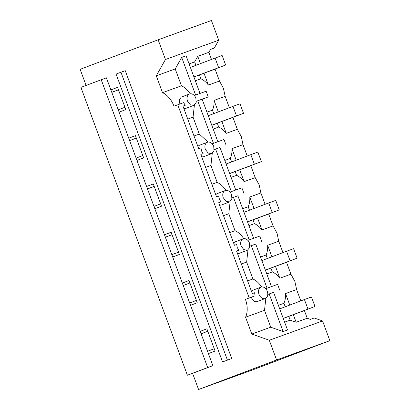 <?xml version="1.0" encoding="UTF-8"?>
<svg xmlns="http://www.w3.org/2000/svg" width="410" height="410" viewBox="0 0 410 410"><rect width="100%" height="100%" fill="white"/><g stroke="black" fill="none" stroke-linecap="round" stroke-linejoin="round"><path stroke-width="0.61" d="M195.862 98.149A6.083 4.428 69.3 0 0 189.548 93.967A6.083 4.428 69.3 0 0 187.539 101.162L190.276 104.765L193.858 105.339L196.144 102.592L195.862 98.149M189.548 93.967L181.281 97.098L179.298 99.717L179.852 104.012M182.973 106.149L185.253 105.288L183.639 102.638L173.973 106.2A20.274 13.904 -109.9 0 0 162.514 92.655L181.451 85.798A20.274 13.904 -109.9 0 1 190.158 93.803M183.88 108.599L185.586 108.465M194.273 95.52L206.143 91.22L208.249 96.924L202.161 99.23M196.359 101.234L208.249 96.924M276.591 359.965L329.86 340.669L251.842 370.204L198.578 389.5L276.591 359.965L269.298 340.254L251.807 334.047L245.575 317.196A20.274 13.904 70.1 0 0 245.426 299.367L255.097 295.805L254.595 292.75L252.304 293.58L236.549 250.992L238.845 250.161L237.231 247.512L236.734 244.457L234.443 245.288L218.689 202.699L220.98 201.869L219.365 199.219L218.868 196.17L216.577 197L200.823 154.411L203.114 153.581L201.505 150.931L201.008 147.877L198.717 148.707L182.962 106.118L185.253 105.288M177.745 104.775L249.198 297.942M86.095 85.418L80.14 69.331L158.157 39.796L165.445 59.506L156.282 75.804L162.514 92.655M192.597 373.341L187.396 375.222L80.919 87.376L106.405 77.813L110.869 89.887L117.567 87.35L125.793 109.593L119.1 112.13L128.735 138.175L135.428 135.643L143.659 157.886L136.96 160.423L146.595 186.468L153.294 183.931L161.519 206.179L154.826 208.716L164.461 234.761L171.154 232.224L179.385 254.472L172.687 257.003L182.322 283.054L189.02 280.517L197.246 302.759L190.553 305.296L200.188 331.341L206.881 328.81L215.112 351.052L208.413 353.589L212.882 365.659L192.597 373.341L198.578 389.5M222.558 361.928L116.081 74.077L120.95 72.237L125.25 70.679L231.727 358.524L222.558 361.928L231.727 358.524M196.354 101.29L197.733 100.768L213.477 143.326M217.884 141.732L202.14 99.174L197.733 100.768M194.391 105.078L193.054 117.173L187.76 119.09M199.46 74.943L200.869 78.761C203.657 80.047 206.163 82.143 208.388 85.054L219.483 81.031L223.424 88.288L225.162 96.376L229.359 107.722M206.937 112.14L212.477 110.136C213.743 107.317 214.276 104.068 214.061 100.399L225.162 96.381M200.869 78.761L195.334 80.77M195.616 95.033L181.702 57.415L186.104 55.821L200.018 93.439M181.702 57.415L175.219 68.947L181.451 85.798M156.282 75.804L175.219 68.947M245.426 299.367L251.325 297.229C252.652 300.679 254.543 302.155 256.998 301.652L265.265 298.521C267.668 297.27 268.355 294.867 267.32 291.31A6.083 4.428 69.3 0 0 261.047 287.118A6.083 4.428 69.3 0 0 261.001 287.133A6.083 4.428 69.3 0 0 258.997 294.329A6.083 4.428 69.3 0 0 265.265 298.521M255.097 295.805L251.325 297.229M210.468 49.472L214.327 48.011L210.514 49.395L208.864 52.326L197.769 56.344L194.637 61.91L189.097 63.914M214.327 48.011L218.714 40.211L165.445 59.506M158.157 39.796L211.422 20.5L218.714 40.211M182.322 283.054L190.553 305.296M164.461 234.761L172.687 257.003M146.595 186.468L154.826 208.716M128.735 138.175L136.96 160.423M110.869 89.887L119.1 112.13M101.203 79.699L207.68 367.544L212.882 365.659M200.188 331.341L208.413 353.589M110.874 89.908L117.573 87.371M128.74 138.196L135.438 135.664M146.606 186.488L153.299 183.952M164.466 234.781L171.165 232.244M182.332 283.069L189.025 280.537M200.193 331.362L206.891 328.825M187.396 375.222L207.68 367.544M269.298 340.254L322.567 320.958L329.86 340.669M322.567 320.958L314.193 317.986L310.38 319.369L307.233 318.252L296.138 322.275L290.167 320.154L284.627 322.163M283.115 331.577L287.518 329.983L273.593 292.335L269.191 293.934L283.115 331.577L270.743 327.19L251.807 334.047M245.575 317.196L264.511 310.334L270.743 327.19M265.844 298.244L264.511 310.334M120.95 72.237L227.427 360.082M207.455 142.239A6.083 4.428 69.3 0 0 207.414 142.26A6.083 4.428 69.3 0 0 205.405 149.455L208.136 153.058L211.719 153.632L214.005 150.885L213.728 146.437A6.083 4.428 69.3 0 0 207.455 142.239M199.188 145.371L197.84 146.349M252.775 290.249L251.432 291.223M238.845 250.161L236.565 251.028M241.131 246.036L243.868 249.639L247.445 250.218L249.736 247.466L249.454 243.022A6.083 4.428 69.3 0 0 243.181 238.825A6.083 4.428 69.3 0 0 243.14 238.84A6.083 4.428 69.3 0 0 241.131 246.036M237.472 253.477L239.179 253.339M234.915 241.956L233.572 242.93M220.98 201.869L218.699 202.735M223.265 197.743L226.002 201.351L229.585 201.925L231.87 199.178L231.594 194.729A6.083 4.428 69.3 0 0 225.321 190.532A6.083 4.428 69.3 0 0 225.274 190.547A6.083 4.428 69.3 0 0 223.265 197.743M219.606 205.184L221.318 205.051L229.585 201.925M217.049 193.663L215.706 194.642M203.114 153.581L200.838 154.442M201.746 156.892L203.452 156.758M193.054 117.173L199.316 134.09L208.024 142.091M194.017 136.007L199.316 134.09M277.411 265.649L286.549 262.338L290.941 274.198L294.882 281.455L296.614 289.542L300.812 300.889M295.277 313.937L304.415 310.626L307.233 318.252M208.864 52.326L211.493 59.435M205.958 72.483L215.096 69.172L219.483 81.036M223.819 120.771L232.962 117.46L237.349 129.324L241.29 136.581L243.022 144.668L247.22 156.015M241.685 169.063L250.823 165.753L255.215 177.617L259.156 184.869L260.888 192.961L265.085 204.308M259.545 217.356L268.688 214.046L273.075 225.91L277.016 233.162L278.754 241.249L282.946 252.596M204.011 73.221L208.388 85.054M194.637 61.91L195.903 65.334M217.32 123.231L218.735 127.054L213.195 129.058M212.477 110.136L213.769 113.626M214.061 100.399L218.32 111.904M197.769 56.344L200.454 63.611M201.095 333.801L207.793 331.265M183.234 285.509L189.927 282.972M165.368 237.216L172.067 234.684M147.508 188.928L154.201 186.391M129.642 140.635L136.34 138.098M111.776 92.342L118.475 89.81M111.771 92.317L118.464 89.785M118.239 109.808L124.937 107.276M129.632 140.609L136.33 138.073M136.105 158.101L142.798 155.564M147.498 188.902L154.191 186.365M153.965 206.394L160.664 203.857M165.358 237.19L172.056 234.658M171.831 254.682L178.524 252.15M183.224 285.483L189.917 282.946M189.692 302.975L196.39 300.438M201.084 333.776L207.783 331.239M207.557 351.267L214.251 348.731M293.324 314.675L296.138 322.275M288.778 316.397L290.167 320.154M296.614 289.547L285.519 293.565C285.729 297.235 285.201 300.484 283.93 303.303L285.222 306.793M283.93 303.303L278.39 305.306M267.812 294.457L269.191 293.934M267.812 294.401L273.613 292.391M261.616 286.969A20.274 13.904 -109.9 0 0 252.903 278.964L247.609 280.881M241.352 263.963L246.646 262.046L252.903 278.964M247.983 249.957L246.646 262.046M249.946 246.164L251.325 245.641L267.069 288.199M271.471 286.605L255.732 244.047L251.325 245.641M249.951 246.108L255.753 244.104M247.865 240.393L259.73 236.098L261.841 241.797M243.75 238.676A20.274 13.904 -109.9 0 0 235.043 230.671L229.743 232.588M223.486 215.67L228.785 213.753L235.043 230.671M230.118 201.664L228.785 213.753M232.08 197.871L233.464 197.348L249.203 239.911M253.611 238.312L237.867 195.754L233.464 197.348M232.086 197.815L237.887 195.811M230 192.105L241.869 187.806L243.981 193.51M225.884 190.383A20.274 13.904 -109.9 0 0 217.177 182.378L211.883 184.3M205.625 167.382L210.919 165.461L217.177 182.378M212.257 153.371L210.919 165.461M214.22 149.578L215.598 149.061L231.342 191.619M235.745 190.025L220.001 147.462L215.598 149.061M214.225 149.527L220.021 147.518M212.139 143.813L224.003 139.513L226.115 145.217M224.803 160.433L230.338 158.429C231.609 155.605 232.137 152.361 231.927 148.692L243.022 144.668M218.735 127.054C221.523 128.34 224.029 130.436 226.253 133.347L237.349 129.324M285.519 293.565L289.773 305.071M221.871 121.509L226.248 133.347M231.927 148.692L236.18 160.192M235.186 171.523L236.601 175.347L231.061 177.351M230.338 158.429L231.629 161.919M239.737 169.801L244.114 181.635L255.21 177.617M242.664 208.726L248.204 206.717C249.475 203.898 250.003 200.654 249.792 196.984L260.888 192.961M236.601 175.347C239.384 176.628 241.89 178.724 244.114 181.635M249.792 196.984L254.046 208.485M253.047 219.816L254.461 223.634L248.921 225.643M248.204 206.717L249.495 210.207M257.598 218.094L261.975 229.928L273.075 225.91M260.529 257.019L266.069 255.01C267.335 252.191 267.863 248.947 267.653 245.272L278.754 241.254M254.461 223.634C257.249 224.921 259.755 227.017 261.975 229.928M267.653 245.272L271.907 256.778M270.913 268.109L272.327 271.927L266.787 273.936M266.069 255.01L267.361 258.5M275.464 266.382L279.84 278.216L290.941 274.198M272.327 271.927C275.11 273.214 277.616 275.31 279.84 278.216M265.726 288.686L277.596 284.386L279.707 290.09M218.617 67.573L215.096 58.066L222.138 55.519L225.654 65.026L193.909 76.926M225.654 65.026L193.95 77.029M215.096 58.066L190.394 67.419M236.478 115.866L232.962 106.359L240.004 103.807L243.519 113.314L211.775 125.219M243.519 113.314L211.811 125.322M232.962 106.359L208.26 115.712M254.343 164.159L250.828 154.652L257.864 152.1L261.38 161.607L229.636 173.512M261.38 161.607L229.677 173.609M250.828 154.652L226.12 164.005M272.204 212.447L268.688 202.94L275.73 200.393L279.246 209.899L247.502 221.8M279.246 209.899L247.537 221.902M268.688 202.94L243.986 212.293M290.07 260.739L286.554 251.233L293.591 248.685L297.112 258.187L265.367 270.093M297.112 258.187L265.403 270.195M286.554 251.233L261.846 260.586M307.93 309.032L304.415 299.526L311.457 296.973L314.972 306.48L283.228 318.385M314.972 306.48L283.264 318.483M304.415 299.526L279.712 308.879M185.592 108.471L193.858 105.339M199.142 145.391L207.414 142.26M252.734 290.265L261.001 287.133M239.179 253.344L247.445 250.218M234.868 241.972L243.14 238.84M217.008 193.679L225.274 190.547M203.452 156.763L211.719 153.632"/></g></svg>
